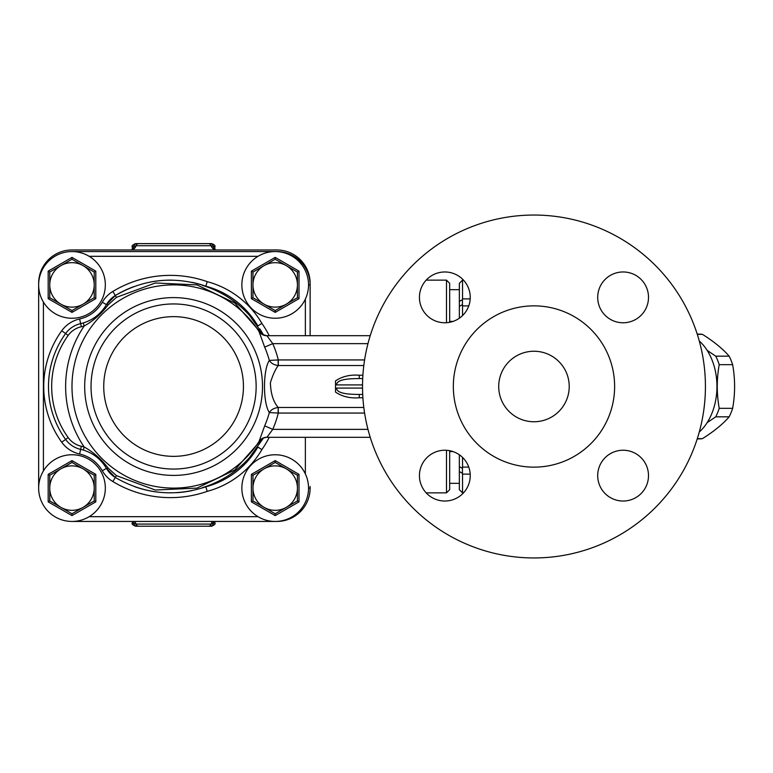 <?xml version="1.0" encoding="UTF-8"?>
<svg xmlns="http://www.w3.org/2000/svg" width="773" height="773" viewBox="0 0 773 773"><rect width="100%" height="100%" fill="white"/><g stroke="black" fill="none" stroke-linecap="round" stroke-linejoin="round"><path stroke-width="1.16" d="M173.596 469.056A82.556 82.556 0 0 0 245.089 345.222A82.556 82.556 0 0 0 102.104 345.222A82.556 82.556 0 0 0 173.596 469.056A82.556 82.556 0 0 0 245.089 345.222A82.556 82.556 0 0 0 102.104 345.222A82.556 82.556 0 0 0 173.596 469.056A82.556 82.556 0 0 0 245.089 345.222A82.556 82.556 0 0 0 102.104 345.222A82.556 82.556 0 0 0 173.596 469.056M38.65 284.899L38.65 488.101M276.782 251.592L276.782 251.554A33.336 33.336 0 0 1 310.128 284.899L310.128 335.695L310.128 284.899A33.336 33.336 0 0 0 276.782 251.554L71.986 251.554M71.986 521.446L276.782 521.446A33.336 33.336 0 0 0 310.128 488.101L310.128 486.517M257.303 447.857A106.365 106.365 0 0 1 249.457 457.674C236.509 471.907 220.885 481.879 202.565 487.599L205.811 486.806L207.222 491.357A90.489 90.489 0 0 0 261.883 449.615A111.128 111.128 0 0 0 269.255 437.305M257.853 447.065A85.726 85.726 0 0 1 202.565 487.599M205.811 286.194L207.222 281.643A111.128 111.128 0 0 0 112.839 291.45A30.166 30.166 0 0 0 102.297 302.253L106.432 304.62A25.403 25.403 0 0 1 115.312 295.518L106.432 304.62A25.403 25.403 0 0 1 115.312 295.518C144.097 278.889 174.263 275.777 205.811 286.194A106.365 106.365 0 0 0 192.013 282.348A106.365 106.365 0 0 1 205.811 286.194L202.565 285.401A85.726 85.726 0 0 1 257.844 325.906M202.565 285.401C220.894 291.131 236.528 301.103 249.457 315.326M102.297 302.253A34.93 34.93 0 0 1 79.609 318.978L80.653 323.626A39.694 39.694 0 0 0 86.702 321.752A39.694 39.694 0 0 1 83.291 322.94L84.189 325.984C93.214 321.027 101.195 314.002 108.133 304.9A3.179 0.705 29.8 0 0 106.432 304.62C101.07 313.693 93.349 319.8 83.291 322.94A39.694 39.694 0 0 1 80.653 323.626A25.403 25.403 0 0 0 65.599 333.55A90.489 90.489 0 0 0 65.599 439.451A25.403 25.403 0 0 0 80.653 449.374A39.694 39.694 0 0 1 83.291 450.06C93.349 453.2 101.06 459.307 106.432 468.38L115.312 477.482C144.029 494.102 174.196 497.213 205.811 486.806L204.053 487.405M262.511 438.388L234.779 469.984L196.989 488.111L155.286 490.014L116.394 475.627L108.133 468.1C101.195 459.007 93.214 451.973 84.189 447.016L83.291 450.06A39.694 39.694 0 0 0 80.653 449.374A25.403 25.403 0 0 1 65.599 439.451A90.489 90.489 0 0 1 65.599 333.55L68.179 335.414A22.224 22.224 0 0 1 81.349 326.728A42.863 42.863 0 0 0 84.189 325.984A107.959 107.959 0 0 0 84.189 447.016A42.863 42.863 0 0 0 81.349 446.272A22.224 22.224 0 0 1 68.179 437.586A87.32 87.32 0 0 1 68.179 335.414M108.133 468.1A3.179 0.705 150.2 0 1 106.432 468.38A39.694 39.694 0 0 0 102.036 462.167A39.694 39.694 0 0 1 106.432 468.38L102.297 470.747A30.166 30.166 0 0 0 112.839 481.55A111.128 111.128 0 0 0 207.222 491.357M108.133 304.9L116.394 297.373L155.373 282.976L197.028 284.899L234.779 303.016L262.491 334.603M249.457 457.674L263.535 437.924M263.516 335.067L249.466 315.326M210.256 485.492L211.734 485M116.394 475.627L115.312 477.482A25.403 25.403 0 0 1 106.432 468.38A25.403 25.403 0 0 0 115.312 477.482L112.839 481.55M191.955 490.662L184.438 491.937A106.365 106.365 0 0 1 183.732 492.034L184.119 491.976M155.76 491.85A106.365 106.365 0 0 1 145.585 489.927M144.57 489.676A106.365 106.365 0 0 1 143.913 489.512M149.865 490.865L143.672 489.454A106.365 106.365 0 0 1 135.381 486.932L136.724 487.386M257.863 447.055L261.883 449.615M257.863 325.945L261.883 323.385A90.489 90.489 0 0 0 207.222 281.643M259.873 328.95A106.365 106.365 0 0 1 263.525 335.076A106.365 106.365 0 0 0 259.873 328.95M88.083 321.172A39.694 39.694 0 0 0 94.577 317.529A39.694 39.694 0 0 1 88.083 321.172M101.012 311.973A39.694 39.694 0 0 0 102.268 310.562A39.694 39.694 0 0 1 101.012 311.973M112.839 291.45L115.312 295.518A106.365 106.365 0 0 1 133.661 286.686A106.365 106.365 0 0 0 115.312 295.518L116.394 297.373M151.093 281.903A106.365 106.365 0 0 1 172.302 280.155A106.365 106.365 0 0 0 151.093 281.903M362.701 394.443L359.252 394.443C350.584 394.346 336.67 394.056 336.564 388.085L335.521 389.157L335.521 380.925L335.521 383.843L336.564 384.915C336.67 378.934 350.584 378.644 359.252 378.557L362.701 378.557L359.252 378.557L359.252 375.224C349.976 374.528 342.062 376.432 335.521 380.925M335.521 389.157L335.521 392.075C342.062 396.559 349.976 398.462 359.252 397.776L362.885 397.776M367.958 343.637L272.763 343.637L266.927 335.695L370.209 335.695M278.309 365.532L278.309 359.938L269.323 360.421C262.868 370.083 262.888 402.917 269.323 412.579L278.309 413.062L278.232 407.468C273.381 402.008 270.763 393.766 270.386 382.751C272.772 375.079 275.381 369.339 278.232 365.532L363.803 365.532M359.252 394.443L359.252 397.776M266.985 335.743A9.527 9.46 -32.8 0 1 258.974 331.424L264.675 347.135A99.224 99.224 0 0 1 269.323 360.421C271.014 363.262 273.98 364.962 278.232 365.532L278.077 359.976M258.974 331.424A101.601 101.601 0 0 0 107.012 309.751A101.601 101.601 0 0 0 107.012 463.249A101.601 101.601 0 0 0 258.974 441.576L259.071 441.431M266.985 437.257A9.527 9.46 32.8 0 0 258.974 441.576C260.433 439.19 263.081 437.76 266.927 437.296L272.763 429.363L264.675 425.865L259.023 441.509M278.077 413.024L278.232 407.468C273.98 408.038 271.014 409.738 269.323 412.579A99.224 99.224 0 0 1 264.675 425.865M364.585 359.938L278.309 359.938A108.036 108.036 0 0 0 272.763 343.637L264.675 347.135M184.438 491.937L189.994 491.048M134.579 486.652L137.691 487.705M183.732 492.034L183.732 492.024A106.365 106.365 0 0 1 176.563 492.691M310.128 283.305A33.336 33.336 0 0 0 276.782 249.969L71.986 249.969A33.336 33.336 0 0 0 38.65 283.305M213.464 248.993L213.251 248.239C213.773 249.157 214.865 249.737 216.517 249.969A6.348 5.72 90 0 1 211.116 245.737L214.865 246.79C215.454 245.708 214.392 244.655 211.696 243.621L135.488 243.621L211.696 243.621M213.706 248.838L213.338 246.8A3.179 3.053 90 0 0 210.275 243.621M133.729 248.993L133.932 248.239C133.41 249.167 132.318 249.737 130.666 249.969A6.348 5.72 90 0 0 136.067 245.737L211.116 245.737A3.179 2.86 -90 0 0 208.42 243.621M134.454 521.446A6.348 5.72 -90 0 1 136.067 524.084L132.318 523.031L132.318 521.446M133.536 521.446L133.845 523.031A3.179 3.053 -90 0 0 136.908 526.21L211.696 526.21C214.691 524.741 215.744 523.679 214.865 523.031L213.338 523.031L213.638 521.446M212.73 521.446A6.348 5.72 -90 0 0 211.116 524.084L136.067 524.084A3.179 2.86 90 0 0 138.763 526.21L210.275 526.21A3.179 3.053 90 0 0 213.338 523.031L211.116 524.084A3.179 2.86 -90 0 1 208.42 526.21M132.318 523.031C131.507 523.804 132.57 524.857 135.488 526.21L136.908 526.21M132.318 249.621L132.318 246.79L133.845 246.79L133.478 248.838M136.908 243.621A3.179 3.053 -90 0 0 133.845 246.79L136.067 245.737A3.179 2.86 90 0 1 138.763 243.621M43.414 470.931A33.336 33.336 0 0 0 63.077 520.229A33.336 33.336 0 0 0 105.331 488.101A33.336 33.336 0 0 0 43.414 470.931L43.414 302.069A33.336 33.336 0 0 0 105.331 284.899A33.336 33.336 0 0 0 63.077 252.771A33.336 33.336 0 0 0 43.414 302.069M94.219 488.101A22.224 22.224 0 0 0 60.874 468.853A22.224 22.224 0 0 0 60.874 507.349A22.224 22.224 0 0 0 94.219 488.101L94.219 500.933L71.986 513.765L49.762 500.933L49.762 475.269L71.986 462.438L94.219 475.269L94.219 488.101M49.762 475.269L48.177 474.351L48.177 501.851L71.986 515.601L95.804 501.851L95.804 474.351L94.219 475.269M49.762 500.933L48.177 501.851M71.986 513.765L71.986 515.601M94.219 500.933L95.804 501.851M71.986 462.438L71.986 460.611L48.177 474.351M258.027 516.683A33.336 33.336 0 0 0 308.533 488.101A33.336 33.336 0 0 0 258.781 459.085A33.336 33.336 0 0 0 258.027 516.683L89.166 516.683M297.421 488.101A22.224 22.224 0 0 0 264.086 468.853A22.224 22.224 0 0 0 264.086 507.349A22.224 22.224 0 0 0 297.421 488.101L297.421 500.933L275.198 513.765L252.974 500.933L252.974 475.269L275.198 462.438L297.421 475.269L297.421 488.101M252.974 475.269L251.38 474.351L251.38 501.851L275.198 515.601L299.006 501.851L299.006 474.351L297.421 475.269M252.974 500.933L251.38 501.851M275.198 513.765L275.198 515.601M297.421 500.933L299.006 501.851M275.198 462.438L275.198 460.611L251.38 474.351M258.027 256.317A33.336 33.336 0 0 0 258.781 313.915A33.336 33.336 0 0 0 308.533 284.899A33.336 33.336 0 0 0 258.027 256.317L89.166 256.317M297.421 284.899A22.224 22.224 0 0 0 264.086 265.651A22.224 22.224 0 0 0 264.086 304.147A22.224 22.224 0 0 0 297.421 284.899L297.421 297.731L275.198 310.562L252.974 297.731L252.974 272.067L275.198 259.235L297.421 272.067L297.421 284.899M252.974 272.067L251.38 271.149L251.38 298.649L275.198 312.389L299.006 298.649L299.006 271.149L297.421 272.067M252.974 297.731L251.38 298.649M275.198 310.562L275.198 312.389M297.421 297.731L299.006 298.649M275.198 259.235L275.198 257.399L251.38 271.149M94.219 284.899A22.224 22.224 0 0 0 60.874 265.651A22.224 22.224 0 0 0 60.874 304.147A22.224 22.224 0 0 0 94.219 284.899L94.219 297.731L71.986 310.562L49.762 297.731L49.762 272.067L71.986 259.235L94.219 272.067L94.219 284.899M49.762 272.067L48.177 271.149L48.177 298.649L71.986 312.389L95.804 298.649L95.804 271.149L94.219 272.067M49.762 297.731L48.177 298.649M71.986 310.562L71.986 312.389M94.219 297.731L95.804 298.649M71.986 259.235L71.986 257.399L48.177 271.149M707.131 350.362L715.75 356.169A52.39 37.046 90 0 1 719.219 364.672C716.61 379.224 716.61 393.776 719.219 408.328A52.39 37.046 90 0 1 715.75 416.831L707.131 422.638M697.227 438.89L698.966 438.89A52.39 37.046 -90 0 0 702.435 438.658C713.962 431.382 722.871 424.106 729.171 416.831A52.39 37.046 -90 0 0 732.64 408.328C735.249 393.776 735.249 379.224 732.64 364.672A52.39 37.046 -90 0 0 729.171 356.169L715.75 356.169M729.171 356.169C722.871 348.894 713.962 341.618 702.435 334.342L697.304 334.342M702.435 334.342A52.39 37.046 -90 0 0 698.966 334.11L697.227 334.11M702.435 438.658L697.304 438.658M729.171 416.831L715.75 416.831M732.64 408.328L719.219 408.328M732.64 364.672L719.219 364.672M446.494 450.282L446.494 492.865L449.673 489.696L449.673 450.698M449.673 322.302L449.673 283.305L446.494 280.135L446.494 322.718M446.494 280.135L426.174 280.135M453.036 451.587L449.673 451.587M459.355 289.662L449.673 289.662M470.197 298.88L462.534 298.88L462.534 280.135L459.355 283.305L459.355 318.215M459.355 454.785L459.355 489.696L462.534 492.865L462.534 474.12L470.197 474.12M468.767 467.105L462.534 467.105L462.447 468.361L459.355 466.65L459.355 471.617L462.438 473.269L462.534 474.12M462.534 298.88L462.438 299.731L459.355 301.383L459.355 306.35L462.447 304.639L462.534 305.895L468.767 305.895M462.534 467.105L462.534 457.403M462.534 315.597L462.534 305.895M462.447 468.361L462.438 473.269M462.438 299.731L462.447 304.639M699.265 340.951A53.975 38.167 90 0 1 699.265 432.049M614.622 386.5A80.653 80.653 0 0 0 493.647 316.659A80.653 80.653 0 0 0 493.647 456.341A80.653 80.653 0 0 0 614.622 386.5M569.218 386.5A35.239 35.239 0 0 1 516.345 417.024A35.239 35.239 0 0 1 516.345 355.976A35.239 35.239 0 0 1 569.218 386.5M705.43 386.5A171.461 171.461 0 0 1 448.243 534.984A171.461 171.461 0 0 1 448.243 238.016A171.461 171.461 0 0 1 705.43 386.5M623.106 501.03A25.403 25.403 0 0 1 601.104 462.93A25.403 25.403 0 0 1 645.097 462.93A25.403 25.403 0 0 1 623.106 501.03M419.439 475.637A25.403 25.403 0 0 1 457.539 453.635A25.403 25.403 0 0 1 457.539 497.628A25.403 25.403 0 0 1 419.439 475.637M444.833 271.97A25.403 25.403 0 0 1 466.834 310.07A25.403 25.403 0 0 1 422.841 310.07A25.403 25.403 0 0 1 444.833 271.97M648.508 297.363A25.403 25.403 0 0 1 610.399 319.365A25.403 25.403 0 0 1 610.399 275.372A25.403 25.403 0 0 1 648.508 297.363M173.596 456.35A69.85 69.85 0 0 0 234.084 351.57A69.85 69.85 0 0 0 113.1 351.57A69.85 69.85 0 0 0 173.596 456.35M173.596 475.405A88.905 88.905 0 0 0 259.37 363.126A88.905 88.905 0 0 0 85.04 394.375A88.905 88.905 0 0 0 173.596 475.405M276.782 521.408L276.782 521.446A33.336 33.336 0 0 0 310.128 488.101L308.533 488.101M310.128 284.899L308.533 284.899M81.349 326.728L80.653 323.626A25.403 25.403 0 0 0 65.599 333.55L61.734 330.767A95.253 95.253 0 0 0 61.734 442.233A30.166 30.166 0 0 0 79.609 454.022A34.93 34.93 0 0 1 102.297 470.747M68.179 437.586L61.734 442.233M81.349 446.272L79.609 454.022M79.609 318.978A30.166 30.166 0 0 0 61.734 330.767M269.255 335.695A111.128 111.128 0 0 0 261.883 323.385M336.564 384.915L362.518 384.915M362.518 388.085L336.564 388.085M362.885 375.224L359.252 375.224M367.958 429.363L272.763 429.363A108.036 108.036 0 0 0 278.309 413.062L364.585 413.062M363.803 407.468L278.309 407.468M305.364 299.093L305.364 335.695M305.364 437.305L305.364 473.907M95.804 474.351L71.986 460.611M299.006 474.351L275.198 460.611M299.006 271.149L275.198 257.399M95.804 271.149L71.986 257.399M370.209 437.305L266.927 437.305M266.927 335.695C262.095 334.603 259.438 333.153 258.936 331.366M214.865 523.031L214.865 521.446M214.865 249.621L214.865 246.79M132.318 246.79C131.458 246.065 132.521 245.012 135.488 243.621M446.494 492.865L426.174 492.865M459.355 483.338L449.673 483.338M453.036 321.413L449.673 321.413M462.534 492.865L463.5 492.865M462.534 280.135L463.5 280.135"/></g></svg>
